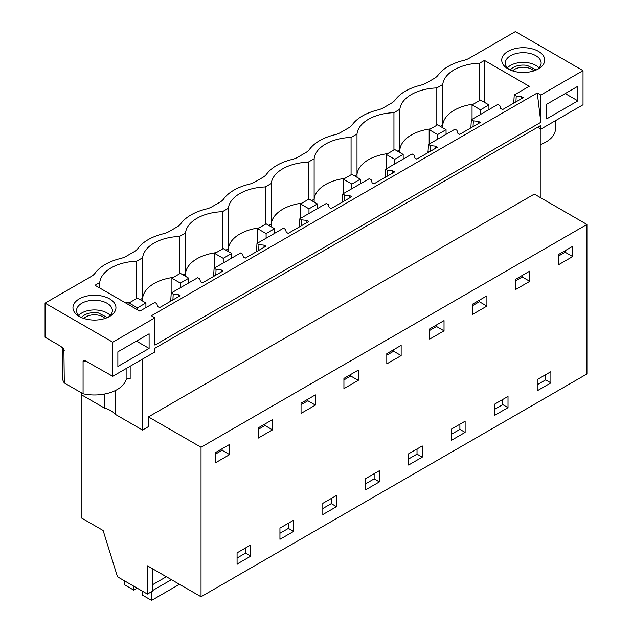 <?xml version="1.0" encoding="UTF-8"?>
<svg xmlns="http://www.w3.org/2000/svg" width="632" height="632" viewBox="0 0 632 632"><rect width="100%" height="100%" fill="white"/><g stroke="black" fill="none" stroke-linecap="round" stroke-linejoin="round"><path stroke-width="0.95" d="M81.37 392.796L81.37 394.739L104.533 408.114A23.273 13.438 0 0 1 110.908 410.729A23.273 13.438 0 0 1 115.427 414.41L142.516 430.044L148.425 426.639L148.425 416.891L201.031 447.259L201.031 596.766L147.43 565.822L147.43 594.088L117.465 576.787L103.119 530.493L81.172 517.821L81.172 392.685M147.43 594.088L152.833 590.967L152.833 568.942M201.031 596.766L586.931 373.97L586.931 224.463L201.031 447.259M99.738 288.002L99.738 282.528L94.998 285.269L139.814 311.142L154.832 302.475L156.799 303.613L157.708 306.575L159.556 307.642L180.175 295.737L178.319 294.67L173.2 294.149L171.225 293.011L170.711 301.203M215.788 275.173L216.073 269.39L221.2 269.911L223.049 270.986L202.438 282.883L200.581 281.817L199.68 278.862L197.705 277.717L171.225 293.011M258.67 250.422L258.954 244.639L264.073 245.161L265.93 246.227L245.311 258.132L243.462 257.066L242.562 254.103L240.587 252.966L214.106 268.252L213.584 276.445M301.551 225.663L301.827 219.881L306.954 220.402L308.803 221.477L288.192 233.374L286.336 232.307L285.435 229.345L283.46 228.207L256.979 243.502L256.466 251.694M344.424 200.905L344.709 195.13L349.836 195.651L351.684 196.718L331.065 208.623L329.217 207.549L328.316 204.594L326.341 203.457L299.86 218.743L299.339 226.935M387.305 176.154L387.59 170.371L392.709 170.893L394.558 171.959L373.947 183.865L372.098 182.798L371.189 179.836L369.222 178.698L342.734 193.992L342.22 202.185M430.179 151.396L430.463 145.621L435.59 146.142L437.439 147.209L416.82 159.114L414.971 158.04L414.071 155.085L412.096 153.947L385.615 169.234L385.101 177.426M473.06 126.645L473.344 120.862L478.464 121.384L480.32 122.45L459.701 134.355L457.852 133.289L456.944 130.326L454.977 129.189L428.496 144.475L427.975 152.675M515.933 101.886L516.218 96.104L521.345 96.625L523.193 97.699L502.582 109.597L500.726 108.53L499.825 105.576L497.85 104.438L471.369 119.725L470.856 127.917M483.18 101.602L484.136 101.049L484.444 60.427L529.261 86.3L514.251 94.966L513.729 103.158M583.028 70.658L515.38 31.6L469.221 58.247A17.901 10.341 180 0 1 463.517 60.467A47.748 27.563 180 0 0 438.087 75.145A17.901 10.341 180 0 1 434.247 78.439L426.339 83.005A17.901 10.341 180 0 1 420.643 85.217A47.748 27.563 180 0 0 395.213 99.903A17.901 10.341 180 0 1 391.374 103.19L383.466 107.756A17.901 10.341 180 0 1 377.762 109.976A47.748 27.563 180 0 0 352.332 124.654A17.901 10.341 180 0 1 348.493 127.948L340.585 132.515A17.901 10.341 180 0 1 334.889 134.727A47.748 27.563 180 0 0 309.451 149.413A17.901 10.341 180 0 1 305.619 152.699L297.712 157.273A17.901 10.341 180 0 1 292.008 159.485A47.748 27.563 180 0 0 266.578 174.163A17.901 10.341 180 0 1 262.738 177.458L254.83 182.024A17.901 10.341 180 0 1 249.127 184.236A47.748 27.563 180 0 0 223.696 198.922A17.901 10.341 180 0 1 219.865 202.216L211.957 206.782A17.901 10.341 180 0 1 206.253 208.995A47.748 27.563 180 0 0 180.823 223.681A17.901 10.341 180 0 1 176.984 226.967L169.076 231.533A17.901 10.341 180 0 1 163.372 233.753A47.748 27.563 180 0 0 137.942 248.431A17.901 10.341 180 0 1 134.11 251.726L126.195 256.292A17.901 10.341 180 0 1 120.499 258.504A47.748 27.563 180 0 0 95.069 273.19A17.901 10.341 180 0 1 91.229 276.476L45.069 303.131L112.725 342.188L112.725 376.301L154.927 351.929L154.927 348.232L540.826 125.428L540.826 129.133L583.028 104.77L583.028 70.658L540.826 95.021L540.826 122.316L154.927 345.112L154.927 317.817L112.725 342.188M540.826 95.021L537.279 92.975L151.38 315.771L154.927 317.817M508.033 68.88L508.033 68.88A21.488 12.403 180 0 1 508.033 51.334A21.488 12.403 180 0 1 538.417 51.334A21.488 12.403 180 0 1 538.417 68.88A21.488 12.403 180 0 1 508.033 68.88M99.738 282.528A39.389 22.744 180 0 1 136.678 261.206L142.619 257.777A39.389 22.744 180 0 1 179.559 236.447L185.492 233.018A39.389 22.744 180 0 1 222.432 211.688L228.373 208.268A39.389 22.744 180 0 1 265.314 186.938L271.247 183.509A39.389 22.744 180 0 1 308.195 162.179L314.128 158.758A39.389 22.744 180 0 1 351.068 137.428L357.001 134A39.389 22.744 180 0 1 393.949 112.67L399.882 109.241A39.389 22.744 180 0 1 436.823 87.919L442.763 84.491A39.389 22.744 180 0 1 479.704 63.161L484.444 60.427M516.218 96.104L514.251 94.966M473.344 120.862L471.369 119.725M430.463 145.621L428.496 144.475M387.59 170.371L385.615 169.234M344.709 195.13L342.734 193.992M301.827 219.881L299.86 218.743M258.954 244.639L256.979 243.502M216.073 269.39L214.106 268.252M109.644 298.889A21.488 12.403 180 0 1 109.644 316.435A21.488 12.403 180 0 1 79.253 316.435L79.253 316.435A21.488 12.403 180 0 1 79.253 298.889A21.488 12.403 180 0 1 109.644 298.889M537.279 92.975L540.826 122.316M577.877 100.867L546.648 118.903L546.648 104.28L577.877 86.252L577.877 100.867L565.221 93.56M117.868 351.834L149.105 333.807L149.105 348.422L117.868 366.457L117.868 351.834M142.516 430.044L142.516 359.095M148.425 416.891L534.324 194.095L586.931 224.463M540.234 197.508L540.234 128.794M572.663 256.576L558.317 264.863L558.317 254.625L572.663 246.346L572.663 256.576L565.127 252.223L565.127 250.699M537.216 379.579L550.883 371.679L550.883 382.889L537.216 390.781L537.216 379.579M250.746 544.966L250.746 556.176L237.071 564.068L237.071 552.866L250.746 544.966M272.518 429.863L272.518 419.632L258.172 427.911L258.172 438.15L272.518 429.863L264.982 425.51L258.172 429.444M301.045 403.161L315.4 394.874L315.4 405.112L301.045 413.391L301.045 403.161M422.255 457.157L422.255 445.947L408.58 453.839L408.58 465.049L422.255 457.157L417.017 454.132L408.58 459.006M465.128 432.399L451.461 440.291L451.461 429.089L465.128 421.188L465.128 432.399L459.899 429.381L451.461 434.255M429.681 328.893L444.027 320.606L444.027 330.844L429.681 339.131L429.681 328.893M508.01 396.438L508.01 407.648L494.335 415.54L494.335 404.33L508.01 396.438M529.782 281.335L515.436 289.614L515.436 279.383L529.782 271.096L529.782 281.335L522.245 276.982L515.436 280.916M486.909 306.086L472.562 314.373L472.562 304.142L486.909 295.855L486.909 306.086L479.372 301.733L472.562 305.667M401.154 355.595L401.154 345.364L386.8 353.651L386.8 363.882L401.154 355.595L393.618 351.25L386.8 355.176M343.927 388.641L343.927 378.402L358.273 370.123L358.273 380.353L343.927 388.641M379.374 470.706L379.374 481.908L365.699 489.808L365.699 478.598L379.374 470.706M336.5 506.667L322.826 514.559L322.826 503.349L336.5 495.456L336.5 506.667L331.263 503.641L322.826 508.515M279.944 528.107L293.619 520.215L293.619 531.417L279.944 539.317L279.944 528.107M215.291 462.901L215.291 452.67L229.645 444.383L229.645 454.621L215.291 462.901M502.78 399.456L502.78 404.622L494.335 409.497M399.922 152.557L399.882 149.689L397.417 151.111M430.574 128.873A39.389 22.744 0 0 0 411.345 134.979A39.389 22.744 0 0 0 399.882 149.689L399.882 109.241M393.949 150.021L393.949 112.67M545.653 374.705L545.653 379.872L537.216 384.738M471.78 127.38L470.856 126.842M478.464 121.384L478.361 123.58M508.01 407.648L502.78 404.622M550.883 382.889L545.653 379.872M522.245 276.982L522.245 275.449M436.823 125.262L436.823 87.919M442.803 127.806L442.763 124.939L440.299 126.361M473.447 104.122A39.389 22.744 0 0 0 454.226 110.229A39.389 22.744 0 0 0 442.763 124.939L442.763 84.491M459.899 424.214L459.899 429.381M357.048 177.315L357.001 174.448L354.544 175.87M387.692 153.631A39.389 22.744 0 0 0 368.472 159.738A39.389 22.744 0 0 0 357.001 174.448L357.001 134M351.068 174.772L351.068 137.428M428.907 152.138L427.975 151.601M435.59 146.142L435.48 148.338M479.372 301.733L479.372 300.208M417.017 448.965L417.017 454.132M314.167 202.066L314.128 199.199L311.663 200.62M344.819 178.382A39.389 22.744 0 0 0 325.591 184.497A39.389 22.744 0 0 0 314.128 199.199L314.128 158.758M308.195 199.53L308.195 162.179M386.026 176.889L385.101 176.352M392.709 170.893L392.606 173.097M444.027 330.844L436.491 326.491L429.681 330.425M436.491 326.491L436.491 324.959M374.144 473.724L374.144 478.89L365.699 483.764M271.294 226.825L271.247 223.957L268.79 225.379M301.938 203.141A39.389 22.744 0 0 0 282.717 209.247A39.389 22.744 0 0 0 271.247 223.957L271.247 183.509M265.314 224.289L265.314 186.938M343.144 201.648L342.22 201.11M349.836 195.651L349.725 197.848M379.374 481.908L374.144 478.89M393.618 351.25L393.618 349.717M331.263 498.482L331.263 503.641M228.413 251.576L228.373 248.716L225.908 250.13M259.065 227.891A39.389 22.744 0 0 0 239.836 234.006A39.389 22.744 0 0 0 228.373 248.716L228.373 208.268M222.432 249.04L222.432 211.688M300.271 226.398L299.339 225.869M306.954 220.402L306.844 222.606M358.273 380.353L350.736 376L343.927 379.935M350.736 376L350.736 374.476M288.389 523.233L288.389 528.399L279.944 533.274M185.539 276.334L185.492 273.466L183.035 274.888M216.183 252.65A39.389 22.744 0 0 0 196.963 258.757A39.389 22.744 0 0 0 185.492 273.466L185.492 233.018M179.559 273.798L179.559 236.447M257.39 251.157L256.466 250.62M264.073 245.161L263.971 247.357M293.619 531.417L288.389 528.399M315.4 405.112L307.855 400.759L301.045 404.685M307.855 400.759L307.855 399.227M245.508 547.991L245.508 553.158L237.071 558.024M142.658 301.093L142.619 298.225L140.154 299.647M173.31 277.409A39.389 22.744 0 0 0 154.082 283.515A39.389 22.744 0 0 0 142.619 298.225L142.619 257.777M136.678 298.549L136.678 261.206M214.517 275.915L213.584 275.378M221.2 269.911L221.089 272.115M250.746 556.176L245.508 553.158M264.982 425.51L264.982 423.985M45.069 303.131L45.069 337.243L60.727 346.273L63.895 349.22L64.29 382.937A32.232 18.605 180 0 1 62.22 376.372L62.22 347.347M229.645 454.621L222.101 450.268L222.101 448.736M222.101 450.268L215.291 454.203M178.319 294.67L178.216 296.866M172.915 299.931L173.2 294.149M171.635 300.666L170.711 300.129M130.429 302.159A39.389 22.744 0 0 0 125.65 302.965M112.725 376.301L84.633 360.461L83.076 361.133L83.076 393.783L64.29 382.937M83.076 393.783A32.232 18.605 0 0 0 126.131 379.785A2.386 1.375 180 0 1 127.775 378.718A2.386 1.375 180 0 1 130.168 379.058L130.168 366.228M104.533 408.114L104.533 394.044M108.262 317.161A17.901 10.341 0 0 0 112.354 310.581A17.901 10.341 0 0 0 107.108 303.273A17.901 10.341 -0 0 0 87.595 301.03A17.901 10.341 -0 0 0 76.543 310.581A17.901 10.341 -0 0 0 80.635 317.161M115.427 414.41L115.427 390.497M149.105 348.422L136.441 341.114M110.26 315.431A17.901 10.341 0 0 0 107.108 312.974A17.901 10.341 0 0 0 78.637 315.431M479.704 100.512L479.704 63.161M484.144 102.163L484.136 101.049M514.661 102.629L513.729 102.092M521.345 96.625L521.234 98.829M565.127 252.223L558.317 256.158M555.457 120.688L555.457 128.817A32.232 18.605 180 0 1 540.234 144.625M537.619 127.285L540.826 129.133M509.416 69.607A17.901 10.341 180 0 1 505.324 63.034A17.901 10.341 180 0 1 516.376 53.483A17.901 10.341 180 0 1 535.889 55.719A17.901 10.341 180 0 1 541.134 63.034A17.901 10.341 180 0 1 537.034 69.607M507.409 67.877A17.901 10.341 180 0 1 535.889 65.42A17.901 10.341 180 0 1 539.041 67.877M151.569 591.702L151.569 600.4L142.461 595.139L142.461 591.22M124.725 580.982L124.725 584.9L133.834 590.162L137.231 588.202M133.834 586.243L133.834 590.162M151.569 600.4L179.441 584.308M152.833 590.407L171.422 579.678M152.833 584.561L166.358 576.755M472.049 119.33L472.049 104.928L480.494 109.802L480.494 114.455M472.049 104.928L480.494 100.054L488.931 104.928L480.494 109.802M488.931 109.581L488.931 104.928M429.175 144.088L429.175 129.679L437.613 134.553L437.613 139.214M429.175 129.679L437.613 124.812L446.058 129.679L437.613 134.553M446.058 134.34L446.058 129.679M386.294 168.839L386.294 154.437L394.739 159.311L394.739 163.965M386.294 154.437L394.739 149.563L403.177 154.437L394.739 159.311M403.177 159.09L403.177 154.437M343.421 193.597L343.421 179.188L351.858 184.062L351.858 188.723M343.421 179.188L351.858 174.321L360.303 179.188L351.858 184.062M360.303 183.849L360.303 179.188M300.54 218.348L300.54 203.946L308.985 208.821L308.985 213.474M300.54 203.946L308.985 199.072L317.422 203.946L308.985 208.821M317.422 208.607L317.422 203.946M257.666 243.107L257.666 228.705L266.104 233.571L266.104 238.232M257.666 228.705L266.104 223.831L274.549 228.705L266.104 233.571M274.549 233.358L274.549 228.705M214.785 267.857L214.785 253.456L223.23 258.33L223.23 262.991M214.785 253.456L223.23 248.581L231.668 253.456L223.23 258.33M231.668 258.117L231.668 253.456M171.912 292.616L171.912 278.214L180.349 283.089L180.349 287.742M171.912 278.214L180.349 273.34L188.786 278.214L180.349 283.089M188.786 282.867L188.786 278.214M129.031 304.916L129.031 302.965L137.468 307.839L137.468 309.791M129.031 302.965L137.468 298.091L145.913 302.965L137.468 307.839M145.913 307.626L145.913 302.965M107.393 317.564L98.41 312.966A14.078 8.129 0 0 0 81.512 317.564M105.03 318.457A12.016 6.936 180 0 0 97.834 315.084A12.016 6.936 -0 0 0 83.866 318.457M536.165 70.01L527.191 65.412A14.078 8.129 0 0 0 510.285 70.01M533.803 70.903A12.016 6.936 180 0 0 526.606 67.537A12.016 6.936 -0 0 0 512.647 70.903M83.076 361.133A32.232 18.605 0 0 0 87.84 361.931M126.131 379.785L126.131 368.559M63.224 348.335A32.232 18.605 0 0 0 64.29 350.286"/></g></svg>
